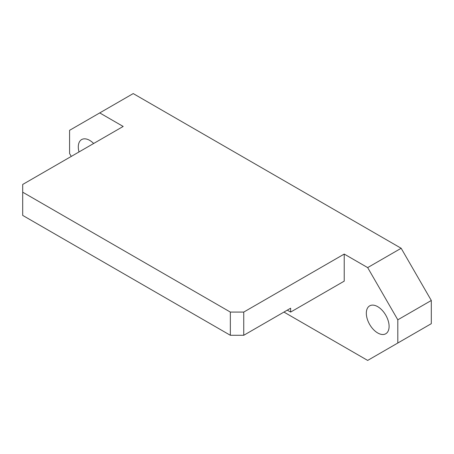 <?xml version="1.0" encoding="UTF-8"?>
<svg xmlns="http://www.w3.org/2000/svg" width="454" height="454" viewBox="0 0 454 454"><rect width="100%" height="100%" fill="white"/><g stroke="black" fill="none" stroke-linecap="round" stroke-linejoin="round"><path stroke-width="0.68" d="M71.261 156.42L69.587 153.52L69.587 130.321L99.732 112.915L123.176 126.45L22.7 184.46L22.7 215.4L230.348 335.285L230.348 312.08L22.7 192.195M431.3 323.679L431.3 300.48L397.806 319.815L397.806 343.02L431.3 323.679M230.348 312.08L243.747 312.08L344.223 254.07L344.223 281.139L290.634 312.08L290.634 308.215L243.747 335.285L230.348 335.285M397.806 343.02L367.666 360.419L283.937 312.08M344.223 254.07L367.666 267.605L401.16 248.27L133.221 93.581L99.732 112.915M401.16 248.27L431.3 300.48M377.711 332.964A16.106 9.296 -120 0 0 385.764 333.758A16.106 9.296 -120 0 0 385.764 315.167A16.106 9.296 -120 0 0 369.664 305.865A16.106 9.296 -120 0 0 367.195 318.77A16.106 9.296 -120 0 0 377.711 332.964M93.655 143.492A16.106 9.296 -120 0 0 81.629 139.577A16.106 9.296 -120 0 0 79.013 151.948M397.806 319.815L367.666 267.605M290.634 312.08L287.286 310.144M243.747 312.08L243.747 335.285"/></g></svg>
